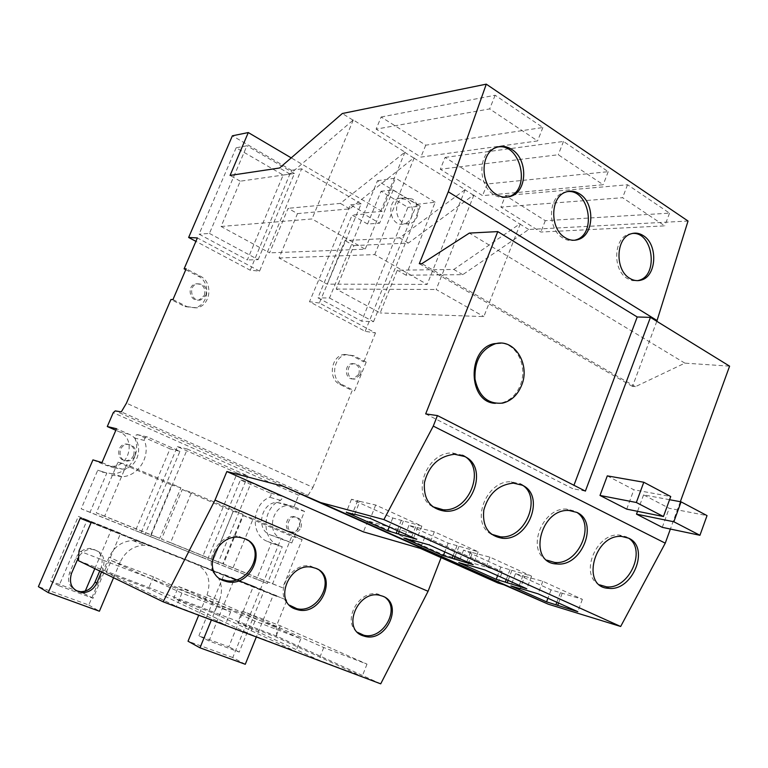 <?xml version="1.0" encoding="UTF-8"?>
<svg xmlns="http://www.w3.org/2000/svg" width="768" height="768" viewBox="0 0 768 768"><rect width="100%" height="100%" fill="white"/><g stroke="black" fill="none" stroke-linecap="round" stroke-linejoin="round"><path stroke-width="0.58" stroke-dasharray="3.84 2.88" d="M319.344 302.995L309.494 301.728L365.174 331.334L375.494 332.938L319.344 302.995L361.181 203.798L301.632 168.826L259.584 271.123L250.253 270.23L195.907 241.344M259.584 271.123L197.376 237.936M304.55 511.382L293.885 506.688L288.038 505.584C272.074 505.306 266.102 533.078 281.002 538.416L291.773 542.966L304.55 511.382L293.395 508.186L298.646 495.245L300.768 493.718L308.054 495.37L121.315 411.878M308.054 495.37L312.998 487.402L126.451 403.171M365.174 331.334L416.717 204.346L377.501 180.73L364.282 212.861L350.486 204.806L309.494 301.728M367.565 224.026L352.128 215.069L317.971 297.821L361.603 321.168L407.904 207.341L381.024 191.251L367.565 224.026L379.603 223.19L364.032 214.099L352.128 215.069M250.253 270.23L291.427 170.304L232.387 135.802M236.141 147.792L199.066 234.163L247.296 259.978L283.171 175.066L236.141 147.792L246.941 145.776L209.424 233.424L199.066 234.163M269.837 492.864L240.451 479.904L207.552 559.565L256.618 579.264L271.344 543.062L267.398 541.411C250.08 535.258 251.606 504.298 269.616 497.251C271.44 495.763 271.507 494.294 269.837 492.864L280.781 495.859L251.107 482.755L217.824 563.606L267.379 583.517L282.269 546.778L267.398 541.411M136.896 434.582L147.619 437.05L179.933 451.325L144.979 534.355L90.038 512.285L106.829 473.088L97.747 470.218L81.178 508.81L135.485 530.621L170.016 448.848L138.048 434.755L135.456 435.293L134.851 438.096C141.312 453.331 129.254 473.136 112.896 473.827L122.15 476.736C138.701 476.006 150.902 455.894 144.384 440.438L134.851 438.096M102.278 472.118L112.896 473.827M253.459 586.147L224.074 574.445L198.883 635.798L228.778 646.819L253.459 586.147L264.182 590.496L234.499 578.678L209.011 640.963L239.213 652.08L264.182 590.496M94.81 568.637L111.398 529.584L78.336 516.413L50.554 581.136L75.475 590.323M81.706 592.618L84.221 593.539L85.277 591.072M237.197 473.136L177.37 446.621L141.024 532.838L202.32 557.462L237.197 473.136L247.824 475.891L187.363 449.059L150.576 536.602L212.525 561.485L247.824 475.891M298.646 495.245L113.251 412.685M293.395 508.186L282.826 503.549L277.037 502.454C261.226 502.157 255.331 529.536 270.086 534.816L291.773 542.966M245.28 664.282L232.771 657.542L280.752 539.328M232.771 657.542L188.026 641.222M217.824 576.989C222.077 584.17 222.586 592.013 219.36 600.518L207.034 595.037L198.72 615.226M207.034 595.037C211.546 580.666 207.859 570.307 195.965 563.962L140.986 542.083L132.826 540.547C122.064 541.152 114.154 546.691 109.094 557.155L88.79 605.04L38.4 586.656M92.947 459.888L105.283 465.11L112.934 466.32C130.33 465.725 135.619 438.019 119.51 431.904L115.843 430.291M377.501 180.73L395.491 178.09L382.013 211.392L364.282 212.861M382.013 211.392L291.226 157.872M361.181 203.798L350.486 204.806M291.427 170.304L301.632 168.826M101.549 571.91L103.056 568.368C105.888 557.405 102.048 551.021 91.536 549.226C86.083 549.446 81.802 552 78.682 556.906M113.558 577.738L120.134 562.176L109.094 557.155M91.123 522.614L152.573 547.066L149.645 545.866L144.202 545.222C133.286 545.866 125.27 551.51 120.134 562.176M149.645 545.866L80.189 518.237M101.971 462.605L114.451 467.894L122.189 469.114C139.795 468.49 145.152 440.362 128.87 434.17L116.506 428.736M278.285 545.107C260.803 538.896 262.358 507.485 280.55 500.314C282.394 498.806 282.47 497.318 280.781 495.859M282.269 546.778L271.344 543.062M267.379 583.517L256.618 579.264M217.824 563.606L207.552 559.565M251.107 482.755L240.451 479.904M111.418 475.008L122.15 476.736M146.448 436.877L144.586 438.134L144.384 440.438M179.933 451.325L170.016 448.848M144.979 534.355L135.485 530.621M90.038 512.285L81.178 508.81M106.829 473.088L97.747 470.218M212.525 561.485L202.32 557.462M150.576 536.602L141.024 532.838M187.363 449.059L177.37 446.621M239.213 652.08L228.778 646.819M209.011 640.963L198.883 635.798M234.499 578.678L224.074 574.445M120.614 533.338L87.158 520.013L59.011 585.773L93.082 598.301L120.614 533.338L111.398 529.584M103.056 568.368L101.222 567.494C104.054 556.56 100.224 550.205 89.741 548.41C83.482 548.746 78.902 551.904 75.994 557.866L69.677 572.64C66.998 580.771 69.091 586.771 75.946 590.64M101.222 567.494L99.725 571.018M93.082 598.301L84.221 593.539M59.011 585.773L50.554 581.136M87.158 520.013L78.336 516.413M411.466 217.008C413.722 209.635 412.003 203.798 406.301 199.498L398.688 198.403C384.96 201.658 390.71 228.115 404.15 223.862C407.482 222.893 409.92 220.608 411.466 217.008M412.022 198.96L404.39 197.866C390.653 201.13 396.518 227.75 409.968 223.478C419.712 221.462 421.181 203.885 412.022 198.96M380.717 683.846L276.758 636.192L276.144 626.736L286.877 600.096L152.573 547.066M276.816 595.805L83.136 518.717M385.69 597.802L378.048 594.096C358.819 589.392 341.549 621.542 357.514 632.333M319.546 570.394L310.781 566.141C290.851 561.59 273.398 593.434 289.421 605.146M249.437 541.392L239.242 536.438C214.982 531.485 199.354 571.786 222.461 579.514M432.643 506.698C410.602 495.149 426.442 451.776 452.448 452.966L462.451 455.203M491.328 534.182C469.709 523.411 486 480.086 511.19 481.795L520.003 483.859M546.893 560.189C525.754 550.138 542.4 506.995 566.736 509.107L574.541 511.018L576.797 512.362M599.587 584.842C578.957 575.472 595.862 532.589 619.354 535.037L626.304 536.803L628.454 538.08M242.333 611.146L323.741 647.52L366.998 664.118L280.262 625.776L242.333 611.146L237.744 622.416L275.798 636.883L362.15 676.493L318.749 660.115L237.744 622.416M280.262 625.776L275.798 636.883M366.998 664.118L362.15 676.493M323.741 647.52L318.749 660.115M178.55 586.541L254.957 621.139L300.835 638.736L218.534 601.968L178.55 586.541L173.76 598.08L213.878 613.334L295.766 651.446L249.725 634.08L173.76 598.08M218.534 601.968L213.878 613.334M300.835 638.736L295.766 651.446M254.957 621.139L249.725 634.08M111.235 560.582L181.92 593.126L230.659 611.818L153.446 576.864L111.235 560.582L106.224 572.4L148.579 588.509L225.322 624.874L176.41 606.422L106.224 572.4M153.446 576.864L148.579 588.509M230.659 611.818L225.322 624.874M181.92 593.126L176.41 606.422M524.736 576.374L542.794 581.27L582.374 599.328L551.059 589.853L515.51 573.715L524.736 576.374L520.186 588.442M515.51 573.715L510.902 585.907M551.059 589.853L547.92 598.243M560.448 592.608L556.848 602.256M562.166 593.395L558.576 603.034M582.374 599.328L577.805 611.674M542.794 581.27L538.08 593.827M522.96 575.568L518.314 587.875M472.522 552.624L489.946 557.146L531.552 576.134L500.87 567.072L463.555 550.128L472.522 552.624L467.789 564.941M463.555 550.128L458.755 562.579M500.87 567.072L497.606 575.645M510.029 569.683L506.285 579.542M511.824 570.499L508.09 580.349M531.552 576.134L526.8 588.758M489.946 557.146L485.04 570M470.65 551.779L465.811 564.365M417.619 527.664L434.323 531.763L478.118 551.75L448.166 543.149L408.941 525.341L417.619 527.664L412.694 540.23M408.941 525.341L403.939 538.07M448.166 543.149L444.778 551.914M457.056 545.597L453.168 555.677M458.947 546.461L455.059 556.531M478.118 551.75L473.165 564.662M434.323 531.763L429.206 544.915M415.651 526.771L410.611 539.645M359.818 501.379L375.696 505.018L421.862 526.08L392.765 517.987L351.475 499.248L359.818 501.379L354.691 514.214M351.475 499.248L346.272 512.285M392.765 517.987L389.222 526.954M401.347 520.262L397.286 530.582M403.334 521.174L399.283 531.475M421.862 526.08L416.698 539.299M375.696 505.018L370.349 518.477M357.744 500.438L352.483 513.61M424.944 536.746L367.766 520.963L442.378 554.362L502.32 571.718L424.944 536.746L420.394 548.41M498.019 583.018L502.32 571.718M367.766 520.963L363.427 531.888M495.36 403.325L501.437 402.941C510.029 400.752 516.326 394.848 520.301 385.229C527.818 367.277 517.315 344.054 500.918 343.142M425.674 413.904L572.678 488.659L573.955 485.27M585.379 491.107L572.678 488.659M669.571 499.709L643.584 494.87L669.206 508.291L707.03 515.606M662.266 527.338L669.206 508.291M643.584 494.87L637.536 511.315M607.296 475.872L633.859 489.782L670.733 496.531M626.717 509.136L633.859 489.782M416.717 204.346L435.168 202.214L406.07 275.203L462.758 274.666L528.682 229.498L688.032 221.03M656.813 321.302L632.486 386.419L635.386 386.688L684.874 363.139L729.6 366.154M680.323 501.706L670.387 529.046M442.378 554.362L441.11 557.645M276.586 596.381L273.274 595.037L256.33 636.941M375.494 332.938L363.792 361.872L366.192 362.093L354.557 390.854L352.186 390.557L312.998 487.402M684.874 363.139L469.363 233.088M635.386 386.688L421.901 263.645M632.486 386.419L419.299 263.702M381.139 117.005L495.149 95.242L542.88 127.507L425.75 145.181L381.139 117.005L376.118 129.13L489.658 108.912L537.581 140.918L420.893 157.104L376.118 129.13M505.469 195.542L627.552 184.752L669.542 213.139L545.28 220.685L505.469 195.542L500.899 207.091L622.598 197.702L664.752 225.859L540.845 232.051L500.899 207.091M445.094 157.402L563.491 141.446L608.218 171.677L487.2 183.994L445.094 157.402L440.304 169.229L558.278 154.742L603.187 184.733L482.563 195.629L440.304 169.229M297.466 213.619L349.728 208.858L413.722 157.949L465.178 189.61L399.542 237.859L344.957 240.557L327.187 284.15L279.062 258L297.466 213.619L288.106 208.32L269.578 252.845L221.088 226.493L240.259 181.19L289.997 174.077L353.29 119.952L404.966 152.122L340.358 203.395L288.106 208.32M413.722 157.949L404.477 152.198M352.829 120.048L342.326 113.51M528.682 229.498L519.754 223.939L453.821 269.462L397.277 270.211L380.179 312.95L336.211 289.056L353.866 245.606L344.957 240.557M353.866 245.606L408.432 243.034L473.424 195.101L519.754 223.939M473.424 195.101L464.678 189.658M289.997 174.077L279.562 168M240.259 181.19L230.083 175.421M286.877 600.096L91.267 522.269M276.144 626.736L79.018 550.915M276.758 636.192L78.461 560.698M213.84 571.43L210.71 570.154L217.632 576.691M366.192 362.093L354.086 355.814L351.715 355.613L363.792 361.872M351.715 355.613L344.208 354.422C331.066 355.824 327.667 378.787 339.782 384.326L352.186 390.557M172.954 299.568L187.046 306.653L185.002 306.586L170.938 299.52M185.002 306.586L194.87 307.776C208.925 305.213 211.238 282.115 198.038 276.067L185.76 269.712M273.274 595.037L210.71 570.154M219.36 600.518L211.373 619.997M187.046 306.653L196.934 307.853C211.018 305.27 213.341 282.106 200.112 276.038L186.154 268.81M354.086 355.814L346.57 354.614C333.408 356.035 330 379.056 342.134 384.614L339.782 384.326M342.134 384.614L354.557 390.854M627.552 184.752L622.598 197.702M669.542 213.139L664.752 225.859M545.28 220.685L540.845 232.051M563.491 141.446L558.278 154.742M608.218 171.677L603.187 184.733M487.2 183.994L482.563 195.629M495.149 95.242L489.658 108.912M542.88 127.507L537.581 140.918M425.75 145.181L420.893 157.104M566.966 191.683L563.539 192.509C547.814 197.338 547.363 229.392 562.925 238.042C566.784 240.403 570.71 241.133 574.714 240.24M632.189 233.482L628.762 234.154C613.421 238.253 612.422 270.298 627.398 278.573L632.486 280.646L637.699 280.646M497.146 147.139L493.795 148.128C477.754 153.773 477.974 185.76 494.112 194.784C498.595 197.52 503.136 198.278 507.715 197.059M406.07 275.203L397.277 270.211M435.168 202.214L395.491 178.09M300.768 493.718L115.248 410.899M520.272 223.91L483.83 316.598L380.179 312.95M473.923 195.053L436.166 289.507L483.83 316.598M88.79 605.04L99.408 611.222M336.211 289.056L436.166 289.507M221.088 226.493L312 218.957L365.203 249.187L269.578 252.845M353.29 119.952L312 218.957M404.966 152.122L365.203 249.187M279.062 258L374.717 254.592L427.162 284.4L327.187 284.15M414.211 157.882L374.717 254.592M465.178 189.61L427.162 284.4M209.424 233.424L258.144 259.632L247.296 259.978M258.144 259.632L294.442 173.491L283.171 175.066M294.442 173.491L246.941 145.776M364.032 214.099L329.501 298.013L317.971 297.821M329.501 298.013L373.517 321.696L361.603 321.168M373.517 321.696L420.298 206.285L407.904 207.341M420.298 206.285L393.206 189.965L381.024 191.251M393.206 189.965L379.603 223.19M349.728 208.858L340.358 203.395M408.432 243.034L399.542 237.859M462.758 274.666L453.821 269.462M182.275 489.533L233.299 511.286L213.235 559.958L161.491 539.136L182.275 489.533L191.558 492.365L170.534 542.669L222.787 563.693L243.072 514.349L191.558 492.365M222.787 563.693L213.235 559.958M243.072 514.349L233.299 511.286M170.534 542.669L161.491 539.136M118.003 462.134L171.734 485.04L150.806 534.835L96.307 512.899L118.003 462.134L126.624 464.65L104.669 516.163L159.744 538.32L180.912 487.824L126.624 464.65M159.744 538.32L150.806 534.835M180.912 487.824L171.734 485.04M104.669 516.163L96.307 512.899M243.322 515.558L291.83 536.237L272.573 583.834L223.392 564.038L243.322 515.558L253.181 518.669L233.03 567.821L282.662 587.798L302.131 539.558L253.181 518.669M282.662 587.798L272.573 583.834M302.131 539.558L291.83 536.237M233.03 567.821L223.392 564.038M133.632 455.405C135.226 448.406 132.653 444.605 125.894 443.99C115.757 444.72 116.659 461.99 126.758 460.608C129.917 460.176 132.211 458.438 133.632 455.405M135.014 455.789C136.618 448.771 134.035 444.96 127.267 444.346C117.11 445.075 118.022 462.384 128.131 461.002C131.299 460.56 133.594 458.832 135.014 455.789M300.979 527.453C302.458 521.338 300.48 517.843 295.037 516.96C286.176 516.854 285.331 533.078 294.221 532.522C297.293 532.301 299.549 530.611 300.979 527.453M299.347 526.954C300.826 520.848 298.848 517.354 293.414 516.47C284.563 516.365 283.718 532.56 292.598 532.013C295.67 531.782 297.917 530.102 299.347 526.954M360.566 374.438C361.958 367.766 359.702 364.186 353.798 363.725C345.264 364.694 346.714 380.621 355.171 378.998L360.566 374.438M358.838 374.256C360.23 367.594 357.974 364.022 352.07 363.562C343.555 364.531 344.995 380.429 353.443 378.806L358.838 374.256M204.422 295.344C205.853 287.654 202.944 283.805 195.696 283.805C186.192 285.859 189.917 302.592 199.248 299.875L204.422 295.344M205.939 295.373C207.37 287.664 204.461 283.805 197.194 283.805C187.68 285.859 191.414 302.63 200.755 299.914L205.939 295.373M281.002 538.416L270.086 534.816M293.885 506.688L282.826 503.549M128.87 434.17L119.51 431.904M114.451 467.894L105.283 465.11M280.55 500.314L269.616 497.251M147.619 437.05L138.048 434.755M71.434 573.533L69.677 572.64M77.76 558.72L75.994 557.866M211.286 570.202L195.965 563.962M155.405 547.968L140.986 542.083M200.112 276.038L198.038 276.067M277.037 502.454L288.038 505.584M112.934 466.32L122.189 469.114M404.15 223.862L409.968 223.478M398.688 198.403L404.39 197.866M379.498 595.248L378.048 594.096M312.134 567.274L310.781 566.141M240.499 537.542L239.242 536.438M452.448 452.966L454.579 454.262M511.19 481.795L513.418 483.13M566.736 509.107L569.05 510.49M619.354 535.037L621.744 536.448M502.714 403.094L501.437 402.941M89.741 548.41L91.536 549.226M132.826 540.547L144.202 545.222M194.87 307.776L196.934 307.853M344.208 354.422L346.57 354.614M565.795 192.067L563.539 192.509M631.075 233.808L628.762 234.154M495.974 147.581L493.795 148.128M126.758 460.608L128.131 461.002M125.894 443.99L127.267 444.346M292.598 532.013L294.221 532.522M293.414 516.47L295.037 516.96M353.443 378.806L355.171 378.998M352.07 363.562L353.798 363.725M199.248 299.875L200.755 299.914M195.696 283.805L197.194 283.805"/><path stroke-width="1.15" d="M115.843 430.291L107.29 426.538L113.251 412.685L115.248 410.899L121.315 411.878L126.451 403.171L170.938 299.52L172.954 299.568L186.154 268.81L184.109 268.848L197.376 237.936L188.64 237.475L195.907 241.344M291.226 157.872L248.285 132.557L232.387 135.802L188.64 237.475M75.475 590.323L81.706 592.618M85.277 591.072L94.81 568.637M198.72 615.226L188.026 641.222L199.978 647.808L245.28 664.282L256.33 636.941M107.29 426.538L116.506 428.736L101.971 462.605L92.947 459.888L38.4 586.656L48.278 592.627L99.408 611.222L113.558 577.738M78.682 556.906L71.434 573.533C68.573 584.189 72.192 590.563 82.272 592.656C88.906 592.541 93.754 589.344 96.826 583.046L101.549 571.91M573.955 485.27L637.219 316.982L497.77 231.6L425.674 413.904L437.424 415.574L433.277 426.096L383.885 519.59L320.63 502.56L282.97 486.202L226.858 471.542L214.992 500.15L163.142 601.805L78.461 560.698L79.018 550.915L91.267 522.269L83.136 518.717L82.877 519.341L80.189 518.237L48.278 592.627M75.946 590.64L80.496 591.696C87.11 591.59 91.949 588.403 95.011 582.125L99.725 571.018M82.877 519.341L91.123 522.614M382.81 596.227C403.776 603.811 386.765 642.307 365.088 636.422L362.64 635.674C341.683 628.704 357.744 590.074 379.498 595.248L382.81 596.227M357.514 632.333L363.677 635.184C382.426 640.387 400.493 609.686 385.69 597.802M316.003 568.378C338.083 576.394 321.024 615.821 298.099 609.869L295.238 609.014C273.216 601.67 289.152 562.157 312.134 567.274L316.003 568.378M289.421 605.146L296.774 608.65C316.406 613.853 334.742 582.998 319.546 570.394M245.059 538.81C268.32 547.277 251.309 587.654 227.04 581.693L223.67 580.714C200.525 572.976 216.192 532.589 240.499 537.542L245.059 538.81M222.461 579.514L225.83 580.502C246.317 585.619 264.893 554.813 249.437 541.392M462.451 455.203C486.874 465.83 470.39 512.054 443.184 509.77L432.643 506.698M464.611 456.509C489.072 467.146 472.531 513.485 445.277 511.21C430.32 509.078 423.37 499.546 424.435 482.602C428.774 465.61 438.816 456.163 454.579 454.262L464.611 456.509M520.003 483.859C543.437 494.026 526.445 539.501 500.39 536.813L491.328 534.182M522.25 485.203C545.722 495.379 528.682 540.97 502.57 538.291C488.438 535.968 482.179 526.57 483.792 510.106C488.525 493.661 498.403 484.666 513.418 483.13L522.25 485.203M576.797 512.362C596.294 524.448 578.208 565.286 554.707 562.454L546.893 560.189M576.864 512.4C599.386 522.125 581.971 566.938 556.982 563.962C527.395 563.597 539.587 508.32 569.05 510.49L576.864 512.4M628.454 538.08C647.117 549.734 628.838 589.853 606.355 586.8L599.587 584.842M628.704 538.205C650.304 547.507 632.621 591.533 608.698 588.326C580.541 587.616 593.789 533.904 621.744 536.448L628.704 538.205M520.099 588.672L510.902 585.907L546.576 601.853L577.805 611.674L538.08 593.827L520.186 588.442M547.92 598.243L546.576 601.853M556.848 602.256L555.936 604.723M558.576 603.034L557.654 605.491M467.683 565.2L458.755 562.579L496.205 579.331L526.8 588.758L485.04 570L467.789 564.941M497.606 575.645L496.205 579.331M506.285 579.542L505.325 582.058M508.09 580.349L507.139 582.874M412.579 540.528L403.939 538.07L443.318 555.677L473.165 564.662L429.206 544.915L412.694 540.23M444.778 551.914L443.318 555.677M453.168 555.677L452.17 558.259M455.059 556.531L454.07 559.104M354.566 514.541L346.272 512.285L387.706 530.813L416.698 539.299L370.349 518.477L354.691 514.214M389.222 526.954L387.706 530.813M397.286 530.582L396.25 533.213M399.283 531.475L398.246 534.106M670.387 529.046L665.251 543.168L620.669 626.486L548.304 604.195L503.981 584.822L498.019 583.018L420.394 548.41L363.427 531.888L226.858 471.542M521.597 385.363C530.592 364.349 514.32 338.045 495.302 343.776C481.056 349.267 474.298 361.066 475.018 379.171C478.829 396.49 488.064 404.467 502.714 403.094C511.325 400.896 517.613 394.982 521.597 385.363M500.918 343.142L494.016 343.699C466.627 348.989 467.971 402.643 495.36 403.325M437.424 415.574L585.379 491.107L650.429 317.366L637.219 316.982M669.571 499.709L681.082 501.85L707.03 515.606L699.946 535.286L662.266 527.338L636.499 514.138L673.834 521.77L699.946 535.286M681.082 501.85L673.834 521.77M637.536 511.315L636.499 514.138M600 495.446L607.296 475.872L643.795 482.246L670.733 496.531L663.437 516.528L626.717 509.136L600 495.446L636.336 502.493L663.437 516.528M643.795 482.246L636.336 502.493M248.285 132.557L230.083 175.421L279.562 168L342.326 113.51L486.278 84.154L688.032 221.03L656.813 321.302M650.429 317.366L729.6 366.154L680.323 501.706M441.11 557.645L428.074 591.283L380.717 683.846L163.142 601.805M486.278 84.154L448.272 191.779L419.299 263.702L421.901 263.645L469.363 233.088L497.77 231.6M657.091 320.554L448.272 191.779M511.786 149.424C527.904 158.966 527.616 190.829 511.354 196.138C506.352 197.981 501.331 197.376 496.301 194.333C480.144 185.28 479.923 153.226 495.974 147.581C501.264 145.498 506.534 146.112 511.786 149.424M643.267 235.622C658.195 244.349 656.803 276.221 641.309 280.061C637.392 281.222 633.523 280.637 629.712 278.304C614.717 270.01 615.715 237.907 631.075 233.808C635.222 232.474 639.283 233.078 643.267 235.622M579.658 193.92C595.171 203.05 594.288 234.96 578.371 239.482C573.946 240.941 569.549 240.346 565.181 237.686C549.61 229.018 550.051 196.896 565.795 192.067C570.48 190.406 575.098 191.021 579.658 193.92M428.074 591.283L214.992 500.15M503.981 584.822L282.97 486.202M548.304 604.195L320.63 502.56M620.669 626.486L383.885 519.59M665.251 543.168L433.277 426.096M184.109 268.848L185.76 269.712M211.373 619.997L199.978 647.808M574.714 240.24L576.106 239.827C597.37 233.75 588.816 188.035 566.966 191.683M637.699 280.646L638.995 280.31C659.088 275.29 652.742 231.12 632.189 233.482M507.715 197.059L509.155 196.589C531.658 189.235 520.32 141.869 497.146 147.139M96.826 583.046L95.011 582.125M365.088 636.422L363.677 635.184M298.099 609.869L296.774 608.65M227.04 581.693L225.83 580.502M443.184 509.77L445.277 511.21M500.39 536.813L502.57 538.291M554.707 562.454L556.982 563.962M606.355 586.8L608.698 588.326M495.302 343.776L494.016 343.699M80.496 591.696L82.272 592.656M578.371 239.482L576.106 239.827M641.309 280.061L638.995 280.31M511.354 196.138L509.155 196.589"/></g></svg>
